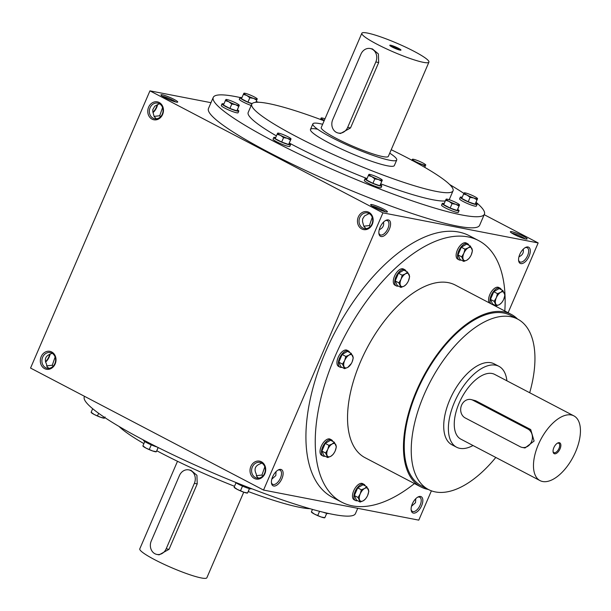 <?xml version="1.0" encoding="UTF-8"?>
<svg xmlns="http://www.w3.org/2000/svg" width="611" height="611" viewBox="0 0 611 611"><rect width="100%" height="100%" fill="white"/><g stroke="black" fill="none" stroke-linecap="round" stroke-linejoin="round"><path stroke-width="0.92" d="M322.646 124.262A45.657 5.881 23.3 0 0 319.843 123.643A45.657 5.881 23.3 0 0 312.863 123.888A45.657 5.881 23.3 0 0 352.471 147.343A45.657 5.881 23.3 0 0 396.722 160.006A45.657 5.881 23.3 0 0 389.734 153.155M361.842 33.246L321.249 127.5A36.523 4.705 23.3 0 0 352.937 146.266A36.523 4.705 23.3 0 0 388.336 156.393L428.93 62.139A36.523 4.705 23.3 0 0 406.002 47.322A36.523 4.705 23.3 0 0 367.425 33.055A36.523 4.705 23.3 0 0 361.842 33.246A36.523 4.705 23.3 0 0 393.522 52.011A36.523 4.705 23.3 0 0 428.93 62.139M370.228 48.513L372.443 48.949L378.392 53.944L378.683 62.536L350.508 127.959L340.564 133.488L338.349 133.061A9.738 8.325 -79 0 0 347.659 127.401L375.834 61.978A9.738 8.325 -79 0 0 370.228 48.513A9.738 8.325 -79 0 0 360.918 54.173L332.743 119.596A9.738 8.325 -79 0 0 338.349 133.061M390.727 45.252A6.087 0.787 23.3 0 0 389.803 45.397A6.087 0.787 23.3 0 0 395.073 48.414A6.087 0.787 23.3 0 0 400.885 50.171A6.087 0.787 23.3 0 0 397.494 47.795A6.087 0.787 23.3 0 0 390.727 45.252M399.472 50.003A5.262 0.68 23.3 0 0 395.454 47.872A5.262 0.68 23.3 0 0 391.032 46.337A5.262 0.68 23.3 0 0 390.903 46.306M243.728 492.183L206.869 577.754A36.523 4.705 -156.7 0 1 201.286 577.945A36.523 4.705 -156.7 0 1 162.709 563.678A36.523 4.705 -156.7 0 1 139.782 548.861L177.496 461.282M188.761 469.874L190.976 470.31L196.925 475.305L197.216 483.897L169.041 549.32L159.097 554.849L156.882 554.421A9.738 8.325 -79 0 0 166.192 548.762L194.367 483.339A9.738 8.325 -79 0 0 188.761 469.874A9.738 8.325 -79 0 0 179.451 475.534L151.276 540.956A9.738 8.325 -79 0 0 156.882 554.421M104.771 417.55L105.092 416.992M91.176 412.28L94.155 414.457L100.861 417.351L104.588 418.069M92.673 408.706L91.184 412.165M98.615 413.288L97.638 415.549M104.534 418.161L104.336 418.184A7.301 0.939 -156.7 0 1 100.861 417.351A7.301 0.939 -156.7 0 1 94.155 414.457A7.301 0.939 -156.7 0 1 91.26 412.555L91.123 412.372M328.626 513.484A9.134 1.176 -156.7 0 1 323.135 512.209M326.679 513.332L324.846 517.693L326.755 513.355M311.434 511.903L314.413 514.072L321.119 516.975L324.846 517.693M312.473 509.406L311.442 511.789M319.561 511.315L317.896 515.172M324.792 517.784L324.594 517.807A7.301 0.939 -156.7 0 1 321.119 516.975A7.301 0.939 -156.7 0 1 314.413 514.072A7.301 0.939 -156.7 0 1 311.518 512.178L311.381 511.995M251.442 488.624L251.419 488.678A9.134 1.176 -156.7 0 1 244.263 486.852A9.134 1.176 -156.7 0 1 235.143 482.171M249.425 488.594L247.592 492.955L249.502 488.617M234.181 487.158L237.16 489.335L243.865 492.229L247.592 492.955M236.014 482.805L234.189 487.051M242.498 486.119L240.642 490.434M247.531 493.046L247.34 493.069A7.301 0.939 -156.7 0 1 243.865 492.229A7.301 0.939 -156.7 0 1 237.16 489.335A7.301 0.939 -156.7 0 1 234.265 487.433L234.12 487.25M157.21 447.069A9.134 1.176 -156.7 0 1 148.045 443.365A9.134 1.176 -156.7 0 1 143.409 440.187L143.486 440.019M158.112 447.519L156.355 451.689L158.18 447.55M142.943 445.893L145.922 448.069L152.628 450.964L156.355 451.689M144.776 441.539L142.951 445.786M151.268 444.854L149.405 449.169M156.301 451.781L156.103 451.804A7.301 0.939 -156.7 0 1 152.628 450.964A7.301 0.939 -156.7 0 1 145.922 448.069A7.301 0.939 -156.7 0 1 143.027 446.175L142.89 445.984M223.931 103.923A9.134 1.176 23.3 0 0 223.412 103.809A9.134 1.176 23.3 0 0 222.014 103.862L221.297 105.52A9.134 1.176 23.3 0 0 229.217 110.217A9.134 1.176 23.3 0 0 238.069 112.745L238.786 111.08A9.134 1.176 23.3 0 0 237.419 109.736M222.014 103.862A9.134 1.176 23.3 0 0 229.935 108.552A9.134 1.176 23.3 0 0 238.786 111.08M225.337 100.662L223.443 105.061L229.904 108.437L236.854 110.851L237.358 109.881L239.252 105.375L238.748 106.459L235.533 104.657L231.798 104.046L228.827 101.762L225.337 100.662L225.833 99.692M229.904 108.437L231.798 104.046M236.854 110.851L238.748 106.459M239.245 105.489L239.252 105.375A7.301 0.939 23.3 0 0 239.168 105.1A7.301 0.939 23.3 0 0 236.274 103.206A7.301 0.939 23.3 0 0 229.568 100.303A7.301 0.939 23.3 0 0 226.093 99.471A7.301 0.939 23.3 0 0 225.841 99.585A7.301 0.939 23.3 0 0 228.827 101.762A7.301 0.939 23.3 0 0 235.533 104.657A7.301 0.939 23.3 0 0 239.252 105.375M241.956 97.645A9.134 1.176 23.3 0 0 241.437 97.531A9.134 1.176 23.3 0 0 240.039 97.584L239.321 99.242A9.134 1.176 23.3 0 0 251.197 105.489M240.039 97.584A9.134 1.176 23.3 0 0 251.946 103.839M255.849 102.32L256.773 100.181L253.55 98.379L249.823 97.768L246.844 95.484L243.361 94.384L241.467 98.783L247.929 102.159L252.122 103.618M247.929 102.159L249.823 97.768M243.361 94.384L243.858 93.414M255.933 102.312L256.773 100.181M257.269 99.211L257.277 99.097A7.301 0.939 23.3 0 0 257.193 98.822A7.301 0.939 23.3 0 0 254.298 96.928A7.301 0.939 23.3 0 0 247.592 94.025A7.301 0.939 23.3 0 0 244.117 93.193A7.301 0.939 23.3 0 0 243.865 93.307A7.301 0.939 23.3 0 0 246.844 95.484A7.301 0.939 23.3 0 0 253.55 98.379A7.301 0.939 23.3 0 0 257.277 99.097M324.991 118.817A7.301 0.939 23.3 0 0 324.846 118.771A7.301 0.939 23.3 0 0 321.378 117.931A7.301 0.939 23.3 0 0 321.126 118.045A7.301 0.939 23.3 0 0 324.105 120.222L320.622 119.122L321.119 118.16M424.76 167.361L425.264 166.184L422.041 164.382L418.314 163.771L415.335 161.487L411.852 160.388L412.349 159.418M424.821 167.391L425.264 166.184M425.76 165.214L425.768 165.107A7.301 0.939 23.3 0 0 425.684 164.825A7.301 0.939 23.3 0 0 422.789 162.931A7.301 0.939 23.3 0 0 416.083 160.036A7.301 0.939 23.3 0 0 412.608 159.196A7.301 0.939 23.3 0 0 412.356 159.311A7.301 0.939 23.3 0 0 415.335 161.487A7.301 0.939 23.3 0 0 422.041 164.382A7.301 0.939 23.3 0 0 425.768 165.107M462.214 197.269A9.134 1.176 23.3 0 0 461.695 197.154A9.134 1.176 23.3 0 0 460.297 197.2L459.579 198.865A9.134 1.176 23.3 0 0 467.499 203.555A9.134 1.176 23.3 0 0 476.351 206.09L477.069 204.425A9.134 1.176 23.3 0 0 475.702 203.073M460.297 197.2A9.134 1.176 23.3 0 0 468.217 201.897A9.134 1.176 23.3 0 0 477.069 204.425M463.619 194.008L461.725 198.399L468.186 201.783L475.137 204.196L477.535 198.72L477.031 199.797L473.808 198.002L470.08 197.391L467.102 195.1L463.619 194.008L464.116 193.038M468.186 201.783L470.08 197.391M475.137 204.196L477.031 199.797M477.527 198.835L477.535 198.72A7.301 0.939 23.3 0 0 477.451 198.445A7.301 0.939 23.3 0 0 474.556 196.543A7.301 0.939 23.3 0 0 467.85 193.649A7.301 0.939 23.3 0 0 464.375 192.816A7.301 0.939 23.3 0 0 464.123 192.931A7.301 0.939 23.3 0 0 467.102 195.1A7.301 0.939 23.3 0 0 473.808 198.002A7.301 0.939 23.3 0 0 477.535 198.72M444.189 203.547A9.134 1.176 23.3 0 0 443.67 203.432A9.134 1.176 23.3 0 0 442.272 203.478L441.554 205.143A9.134 1.176 23.3 0 0 449.475 209.833A9.134 1.176 23.3 0 0 458.326 212.368L459.044 210.703A9.134 1.176 23.3 0 0 457.677 209.352M442.272 203.478A9.134 1.176 23.3 0 0 450.192 208.175A9.134 1.176 23.3 0 0 459.044 210.703M445.595 200.286L443.708 204.677L450.162 208.061L457.112 210.474L457.616 209.504L459.51 204.998L459.006 206.075L455.791 204.28L452.056 203.662L449.085 201.378L445.595 200.286L446.091 199.316M450.162 208.061L452.056 203.662M457.112 210.474L459.006 206.075M459.503 205.113L459.51 204.998A7.301 0.939 23.3 0 0 459.426 204.723A7.301 0.939 23.3 0 0 456.532 202.821A7.301 0.939 23.3 0 0 449.826 199.927A7.301 0.939 23.3 0 0 446.351 199.094A7.301 0.939 23.3 0 0 446.099 199.209A7.301 0.939 23.3 0 0 449.085 201.378A7.301 0.939 23.3 0 0 455.791 204.28A7.301 0.939 23.3 0 0 459.51 204.998M366.936 178.809A9.134 1.176 23.3 0 0 366.409 178.695A9.134 1.176 23.3 0 0 365.019 178.74L364.301 180.405A9.134 1.176 23.3 0 0 372.221 185.095A9.134 1.176 23.3 0 0 381.073 187.63L381.791 185.965A9.134 1.176 23.3 0 0 380.424 184.614M365.019 178.74A9.134 1.176 23.3 0 0 372.939 183.43A9.134 1.176 23.3 0 0 381.791 185.965M368.341 175.548L366.447 179.94L372.909 183.323L379.859 185.736L382.257 180.26L381.753 181.337L378.53 179.535L374.795 178.924L371.824 176.64L368.341 175.548L368.838 174.578M372.909 183.323L374.795 178.924M379.859 185.736L381.753 181.337M382.249 180.367L382.257 180.26A7.301 0.939 23.3 0 0 382.173 179.985A7.301 0.939 23.3 0 0 379.278 178.084A7.301 0.939 23.3 0 0 372.573 175.189A7.301 0.939 23.3 0 0 369.097 174.356A7.301 0.939 23.3 0 0 368.845 174.463A7.301 0.939 23.3 0 0 371.824 176.64A7.301 0.939 23.3 0 0 378.53 179.535A7.301 0.939 23.3 0 0 382.257 180.26M275.706 137.544A9.134 1.176 23.3 0 0 275.179 137.429A9.134 1.176 23.3 0 0 273.781 137.475L273.064 139.14A9.134 1.176 23.3 0 0 280.984 143.829A9.134 1.176 23.3 0 0 289.835 146.365L290.553 144.7A9.134 1.176 23.3 0 0 289.186 143.348M273.781 137.475A9.134 1.176 23.3 0 0 281.702 142.164A9.134 1.176 23.3 0 0 290.553 144.7M277.104 134.283L275.217 138.674L281.671 142.058L288.629 144.471L291.019 138.995L290.515 140.072L287.3 138.269L283.565 137.658L280.594 135.375L277.104 134.283L277.608 133.313M281.671 142.058L283.565 137.658M288.629 144.471L290.515 140.072M291.012 139.102L291.019 138.995A7.301 0.939 23.3 0 0 290.935 138.72A7.301 0.939 23.3 0 0 288.041 136.818A7.301 0.939 23.3 0 0 281.335 133.924A7.301 0.939 23.3 0 0 277.868 133.091A7.301 0.939 23.3 0 0 277.615 133.198A7.301 0.939 23.3 0 0 280.594 135.375A7.301 0.939 23.3 0 0 287.3 138.269A7.301 0.939 23.3 0 0 291.019 138.995M406.094 271.292A9.134 4.598 117.6 0 0 404.803 269.718L403.405 268.993A9.134 4.598 117.6 0 0 402.748 268.764A9.134 4.598 117.6 0 0 394.79 275.561A9.134 4.598 117.6 0 0 394.935 285.169L396.333 285.902A9.134 4.598 117.6 0 0 398.357 286.07M404.803 269.718A9.134 4.598 117.6 0 0 404.146 269.497A9.134 4.598 117.6 0 0 396.188 276.287A9.134 4.598 117.6 0 0 396.333 285.902M407.568 272.063L403.879 270.131L398.494 273.247L395.187 280.93L397.257 285.49L400.953 287.43L398.884 282.862L401.037 279.288L402.191 275.179L405.376 273.881L407.568 272.063L409.637 276.623L408.484 280.732A7.301 3.674 117.6 0 0 409.103 274.606A7.301 3.674 117.6 0 0 405.376 273.881A7.301 3.674 117.6 0 0 401.037 279.288A7.301 3.674 117.6 0 0 400.419 285.406A7.301 3.674 117.6 0 0 404.138 286.131L400.953 287.43M395.187 280.93L398.884 282.862M398.494 273.247L402.191 275.179M407.781 282.152L406.33 284.306L404.138 286.131A7.301 3.674 117.6 0 0 408.484 280.732M468.912 245.286A9.134 4.598 117.6 0 0 467.621 243.713L466.224 242.987A9.134 4.598 117.6 0 0 465.567 242.758A9.134 4.598 117.6 0 0 457.608 249.548A9.134 4.598 117.6 0 0 457.746 259.163L459.144 259.896A9.134 4.598 117.6 0 0 461.168 260.057M467.621 243.713A9.134 4.598 117.6 0 0 466.964 243.491A9.134 4.598 117.6 0 0 459.006 250.281A9.134 4.598 117.6 0 0 459.144 259.896M470.386 246.057L466.689 244.125L461.313 247.241L458.006 254.924L460.075 259.484L463.772 261.424L461.695 256.857L463.848 253.275L465.002 249.173L468.194 247.875L470.386 246.057L472.456 250.617L471.302 254.726A7.301 3.674 117.6 0 0 471.921 248.601A7.301 3.674 117.6 0 0 468.194 247.875A7.301 3.674 117.6 0 0 463.848 253.275A7.301 3.674 117.6 0 0 463.23 259.4A7.301 3.674 117.6 0 0 466.957 260.126L463.772 261.424M458.006 254.924L461.695 256.857M461.313 247.241L465.002 249.173M470.592 256.146L469.149 258.3L466.957 260.126A7.301 3.674 117.6 0 0 471.302 254.726M501.371 289.751A9.134 4.598 117.6 0 0 500.081 288.186L498.683 287.453A9.134 4.598 117.6 0 0 498.026 287.223A9.134 4.598 117.6 0 0 490.557 293.081A9.134 4.598 117.6 0 0 489.388 302.926M500.081 288.186A9.134 4.598 117.6 0 0 499.431 287.957A9.134 4.598 117.6 0 0 491.954 293.815A9.134 4.598 117.6 0 0 490.786 303.659M492.657 304.637A9.134 4.598 117.6 0 0 493.635 304.53M502.845 290.523L499.156 288.591L493.772 291.707L490.465 299.39L492.535 303.957L496.231 305.89L494.162 301.33L496.315 297.748L497.469 293.647L500.661 292.348L502.845 290.523L504.923 295.09L503.77 299.191A7.301 3.674 117.6 0 0 504.388 293.066A7.301 3.674 117.6 0 0 500.661 292.348A7.301 3.674 117.6 0 0 496.315 297.748A7.301 3.674 117.6 0 0 495.697 303.873A7.301 3.674 117.6 0 0 499.424 304.591L496.231 305.89M490.465 299.39L494.162 301.33M493.772 291.707L497.469 293.647M503.059 300.612L501.616 302.773L499.424 304.591A7.301 3.674 117.6 0 0 503.77 299.191M365.279 485.905A9.134 4.598 117.6 0 0 363.988 484.332L362.59 483.599A9.134 4.598 117.6 0 0 361.941 483.377A9.134 4.598 117.6 0 0 353.983 490.167A9.134 4.598 117.6 0 0 354.12 499.783L355.518 500.516A9.134 4.598 117.6 0 0 357.542 500.676M363.988 484.332A9.134 4.598 117.6 0 0 363.339 484.111A9.134 4.598 117.6 0 0 355.381 490.9A9.134 4.598 117.6 0 0 355.518 500.516M366.76 486.677L363.064 484.744L357.687 487.861L354.372 495.544L356.45 500.103L360.139 502.043L358.069 497.476L360.223 493.894L361.376 489.793L364.568 488.495L366.76 486.677L368.83 491.236L367.677 495.345A7.301 3.674 117.6 0 0 368.296 489.22A7.301 3.674 117.6 0 0 364.568 488.495A7.301 3.674 117.6 0 0 360.223 493.894A7.301 3.674 117.6 0 0 359.604 500.019A7.301 3.674 117.6 0 0 363.331 500.745L360.139 502.043M354.372 495.544L358.069 497.476M357.687 487.861L361.376 489.793M366.967 496.766L365.523 498.92L363.331 500.745A7.301 3.674 117.6 0 0 367.677 495.345M332.819 441.432A9.134 4.598 117.6 0 0 331.529 439.867L330.131 439.133A9.134 4.598 117.6 0 0 329.474 438.904A9.134 4.598 117.6 0 0 321.516 445.702A9.134 4.598 117.6 0 0 321.661 455.31L323.059 456.043A9.134 4.598 117.6 0 0 325.083 456.211M331.529 439.867A9.134 4.598 117.6 0 0 330.872 439.637A9.134 4.598 117.6 0 0 322.913 446.435A9.134 4.598 117.6 0 0 323.059 456.043M334.293 442.204L330.597 440.271L325.22 443.395L321.913 451.071L323.983 455.638L327.679 457.57L325.602 453.011L327.756 449.429L328.917 445.327L332.101 444.029L334.293 442.204L336.363 446.771L335.21 450.872A7.301 3.674 117.6 0 0 335.829 444.747A7.301 3.674 117.6 0 0 332.101 444.029A7.301 3.674 117.6 0 0 327.756 449.429A7.301 3.674 117.6 0 0 327.137 455.554A7.301 3.674 117.6 0 0 330.864 456.272L327.679 457.57M321.913 451.071L325.602 453.011M325.22 443.395L328.917 445.327M334.5 452.293L333.056 454.454L330.864 456.272A7.301 3.674 117.6 0 0 335.21 450.872M349.721 352.539A9.134 4.598 117.6 0 0 348.43 350.974L347.033 350.24A9.134 4.598 117.6 0 0 346.376 350.011A9.134 4.598 117.6 0 0 338.425 356.809A9.134 4.598 117.6 0 0 338.563 366.417L339.96 367.15A9.134 4.598 117.6 0 0 341.984 367.318M348.43 350.974A9.134 4.598 117.6 0 0 347.781 350.745A9.134 4.598 117.6 0 0 339.823 357.534A9.134 4.598 117.6 0 0 339.96 367.15M351.195 353.311L347.506 351.378L342.122 354.495L338.815 362.178L340.885 366.745L344.581 368.677L342.511 364.11L344.665 360.536L345.818 356.427L349.011 355.136L351.195 353.311L353.273 357.878L352.112 361.979A7.301 3.674 117.6 0 0 352.73 355.854A7.301 3.674 117.6 0 0 349.011 355.136A7.301 3.674 117.6 0 0 344.665 360.536A7.301 3.674 117.6 0 0 344.046 366.653A7.301 3.674 117.6 0 0 347.774 367.379L344.581 368.677M338.815 362.178L342.511 364.11M342.122 354.495L345.818 356.427M351.409 363.4L347.774 367.379A7.301 3.674 117.6 0 0 352.112 361.979M506.893 380.806A45.657 22.981 117.6 0 0 498.92 366.317A45.657 22.981 117.6 0 0 495.643 365.179A45.657 22.981 117.6 0 0 455.859 399.159A45.657 22.981 117.6 0 0 456.562 447.206A45.657 22.981 117.6 0 0 473.006 445.511M573.897 415.885L494.681 374.406A36.523 18.383 117.6 0 0 492.061 373.497A36.523 18.383 117.6 0 0 460.236 400.679A36.523 18.383 117.6 0 0 460.793 439.118L540.009 480.597A36.523 18.383 117.6 0 0 573.24 456.768A36.523 18.383 117.6 0 0 573.897 415.885A36.523 18.383 117.6 0 0 571.277 414.976A36.523 18.383 117.6 0 0 539.452 442.158A36.523 18.383 117.6 0 0 540.009 480.597M470.905 399.518L475.717 400.755L530.707 429.548L534.098 441.058L524.986 447.978L522.184 447.428A9.738 8.325 -79 0 0 531.914 440.638A9.738 8.325 -79 0 0 527.858 428.998L472.868 400.205A9.738 8.325 -79 0 0 470.905 399.518A9.738 8.325 -79 0 0 461.175 406.307A9.738 8.325 -79 0 0 465.231 417.947L520.213 446.74A9.738 8.325 -79 0 0 522.184 447.428M559.34 442.7A6.087 3.063 117.6 0 0 557.667 443.036A6.087 3.063 117.6 0 0 553.077 451.796A6.087 3.063 117.6 0 0 558.935 450.887A6.087 3.063 117.6 0 0 559.34 442.7M553.039 451.361A5.262 2.65 117.6 0 0 553.879 452.575A5.262 2.65 117.6 0 0 558.668 449.146A5.262 2.65 117.6 0 0 558.767 443.25A5.262 2.65 117.6 0 0 558.385 443.12A5.262 2.65 117.6 0 0 557.285 443.25M415.763 498.698L415.511 502.67L411.508 506.267M417.527 497.27A7.981 4.017 -62.4 0 1 419.803 497.255A7.981 4.017 -62.4 0 1 419.925 505.648A7.981 4.017 -62.4 0 1 412.975 511.59A7.981 4.017 -62.4 0 1 412.402 511.392A7.981 4.017 -62.4 0 1 411.119 509.505M518.563 260.019A7.981 4.017 117.6 0 0 519.846 261.898A7.981 4.017 117.6 0 0 527.102 256.696A7.981 4.017 117.6 0 0 527.247 247.761A7.981 4.017 117.6 0 0 526.674 247.562A7.981 4.017 117.6 0 0 524.971 247.783M518.953 256.78C522.489 255.222 523.91 252.702 523.215 249.212M264.555 473.418A7.981 6.82 -79 0 0 259.965 462.39A7.981 6.82 -79 0 0 251.755 468.927A7.981 6.82 -79 0 0 256.933 478.054A7.981 6.82 -79 0 0 264.555 473.418M261.737 463.039L260.637 463.657C255.238 465.544 253.764 468.965 256.215 473.93L256.658 476.412L258.522 478.138M264.807 466.812L261.966 475.045L256.345 475.671M271.788 479.192L275.798 475.595L276.05 471.623M261.966 475.045L262.715 476.137M277.814 470.195A7.981 4.017 -62.4 0 1 280.09 470.18A7.981 4.017 -62.4 0 1 280.212 478.581A7.981 4.017 -62.4 0 1 273.262 484.515A7.981 4.017 -62.4 0 1 272.689 484.317A7.981 4.017 -62.4 0 1 271.406 482.438M54.86 363.614A7.981 6.82 -79 0 0 50.278 352.585A7.981 6.82 -79 0 0 42.067 359.123A7.981 6.82 -79 0 0 47.238 368.25A7.981 6.82 -79 0 0 54.86 363.614M52.042 353.234L50.95 353.853C45.542 355.739 44.068 359.161 46.52 364.125L46.971 366.615L48.834 368.334M50.125 354.09A7.981 4.017 -62.4 0 1 45.581 362.079M55.12 357.007L52.279 365.241L46.657 365.867M52.279 365.241L53.02 366.333M365.974 228.651L363.828 226.276L362.544 221.678L362.606 218.975L364.5 215.958L369.181 213.552M359.787 217.531A7.981 6.82 101 0 1 367.41 212.895A7.981 6.82 101 0 1 372.588 222.03A7.981 6.82 101 0 1 364.377 228.56A7.981 6.82 101 0 1 359.787 217.531M378.851 232.944A7.981 4.017 117.6 0 0 380.134 234.823A7.981 4.017 117.6 0 0 387.389 229.621A7.981 4.017 117.6 0 0 387.534 220.693A7.981 4.017 117.6 0 0 386.962 220.495A7.981 4.017 117.6 0 0 385.258 220.708M383.502 222.137C384.197 225.627 382.776 228.155 379.24 229.705M363.797 226.185L369.418 225.558L372.252 217.317M370.159 226.65L369.418 225.558M156.279 118.847L154.132 116.472L152.849 111.882L152.819 109.606L154.804 106.154L159.494 103.748M150.1 107.727A7.981 6.82 101 0 1 157.722 103.099A7.981 6.82 101 0 1 162.893 112.225A7.981 6.82 101 0 1 154.69 118.755A7.981 6.82 101 0 1 150.1 107.727M154.102 116.38L159.723 115.754L162.564 107.521M153.025 112.592A7.981 4.017 117.6 0 0 157.577 104.603M160.472 116.846L159.723 115.754M508.108 312.725L538.161 242.934L382.929 212.857L263.54 490.068L418.779 520.144L431.404 490.832M263.54 490.068L30.55 368.066L149.939 90.856L210.978 102.679M538.161 242.934L484.195 214.675M525.743 238.993A9.134 1.176 -156.7 0 1 516.623 235.67A9.134 1.176 -156.7 0 1 510.376 231.89A9.134 1.176 -156.7 0 1 519.22 234.25A9.134 1.176 -156.7 0 1 527.003 239.054A9.134 1.176 -156.7 0 1 525.743 238.993M386.03 211.918A9.134 1.176 -156.7 0 1 376.911 208.595A9.134 1.176 -156.7 0 1 370.663 204.822A9.134 1.176 -156.7 0 1 379.5 207.182A9.134 1.176 -156.7 0 1 387.29 211.979A9.134 1.176 -156.7 0 1 386.03 211.918M176.335 102.113A9.134 1.176 -156.7 0 1 167.215 98.791A9.134 1.176 -156.7 0 1 160.976 95.018A9.134 1.176 -156.7 0 1 169.812 97.378A9.134 1.176 -156.7 0 1 177.602 102.174A9.134 1.176 -156.7 0 1 176.335 102.113M484.401 214.194L479.627 225.283A147.618 19.01 -156.7 0 1 457.051 226.062A147.618 19.01 -156.7 0 1 301.131 168.384A147.618 19.01 -156.7 0 1 208.473 108.506L213.247 97.416A147.618 19.01 23.3 0 0 341.305 173.264A147.618 19.01 23.3 0 0 484.401 214.194A147.618 19.01 23.3 0 0 476.038 202.294M382.929 212.857L149.939 90.856M55.158 363.965A9.134 7.806 -79 0 0 47.773 351.272A9.134 7.806 -79 0 0 41.571 365.676A9.134 7.806 -79 0 0 55.158 363.965M148.626 107.154A9.134 7.806 101 0 1 162.213 105.443A9.134 7.806 101 0 1 156.011 119.848A9.134 7.806 101 0 1 148.626 107.154M264.846 473.769A9.134 7.806 -79 0 0 257.468 461.076A9.134 7.806 -79 0 0 251.266 475.48A9.134 7.806 -79 0 0 264.846 473.769M358.321 216.958A9.134 7.806 101 0 1 371.9 215.248A9.134 7.806 101 0 1 365.699 229.652A9.134 7.806 101 0 1 358.321 216.958M413.403 513.103A9.134 4.598 -62.4 0 1 411.172 510.116A9.134 4.598 -62.4 0 1 418.054 496.964A9.134 4.598 -62.4 0 1 422.346 503.716A9.134 4.598 -62.4 0 1 413.403 513.103M528.011 246.974A9.134 4.598 117.6 0 0 525.506 247.478A9.134 4.598 117.6 0 0 518.617 260.63A9.134 4.598 117.6 0 0 527.4 259.255A9.134 4.598 117.6 0 0 528.011 246.974M273.69 486.028A9.134 4.598 -62.4 0 1 271.46 483.041A9.134 4.598 -62.4 0 1 278.341 469.897A9.134 4.598 -62.4 0 1 282.633 476.641A9.134 4.598 -62.4 0 1 273.69 486.028M388.298 219.907A9.134 4.598 117.6 0 0 385.793 220.403A9.134 4.598 117.6 0 0 378.904 233.555A9.134 4.598 117.6 0 0 387.687 232.188A9.134 4.598 117.6 0 0 388.298 219.907M478.65 240.612L469.332 235.731A147.618 74.298 117.6 0 0 458.754 232.058A147.618 74.298 117.6 0 0 330.1 341.908A147.618 74.298 117.6 0 0 332.376 497.27L341.694 502.15A147.618 74.298 -62.4 0 1 344.352 336.913A147.618 74.298 -62.4 0 1 478.65 240.612A147.618 74.298 -62.4 0 1 504.808 310.999M49.758 354.22A9.134 4.598 -62.4 0 1 45.497 361.788M152.949 112.302A9.134 4.598 117.6 0 0 157.21 104.733M396.722 160.006L394.339 165.55A45.657 5.881 -156.7 0 1 387.351 165.787A45.657 5.881 -156.7 0 1 339.136 147.954A45.657 5.881 -156.7 0 1 310.472 129.433A45.657 5.881 -156.7 0 1 317.46 129.188M324.128 120.825A109.568 14.114 23.3 0 0 268.527 103.564A109.568 14.114 23.3 0 0 251.77 104.153A109.568 14.114 23.3 0 0 346.827 160.449A109.568 14.114 23.3 0 0 453.041 190.831A109.568 14.114 23.3 0 0 391.216 149.718M251.77 104.153L248.188 112.462A109.568 14.114 23.3 0 0 276.409 135.902M289.309 143.058A109.568 14.114 23.3 0 0 367.035 178.58M380.752 183.842A109.568 14.114 23.3 0 0 445.297 200.981M449.108 199.682A109.568 14.114 23.3 0 0 449.459 199.148L453.041 190.831M240.092 97.516A147.618 19.01 23.3 0 0 235.823 96.637A147.618 19.01 23.3 0 0 213.247 97.416M463.894 193.42A147.618 19.01 23.3 0 0 449.696 184.56M258.629 102.274A147.618 19.01 23.3 0 0 256.246 101.594M84.517 396.325L84.31 396.806A147.618 19.01 23.3 0 0 212.368 472.654A147.618 19.01 23.3 0 0 355.465 513.584L357.733 508.321M119.015 426.44A109.568 14.114 23.3 0 0 143.891 443.609M156.79 450.765A109.568 14.114 23.3 0 0 234.517 486.287M248.234 491.542A109.568 14.114 23.3 0 0 310.09 508.726M495.804 457.456A96.179 48.406 -62.4 0 1 435.353 491.924A96.179 48.406 -62.4 0 1 428.464 489.526A96.179 48.406 -62.4 0 1 430.197 381.867A96.179 48.406 -62.4 0 1 517.693 319.118A96.179 48.406 -62.4 0 1 529.691 392.743M428.464 489.526L421.475 485.867A96.179 48.406 -62.4 0 1 423.202 378.209A96.179 48.406 -62.4 0 1 510.704 315.459L517.693 319.118M456.562 447.206L451.903 444.77A45.657 22.981 -62.4 0 1 452.72 393.66A45.657 22.981 -62.4 0 1 494.253 363.881L498.92 366.317M414.449 483.561A147.618 74.298 -62.4 0 1 352.272 505.832A147.618 74.298 -62.4 0 1 341.694 502.15M428.319 489.449A97.393 49.017 -62.4 0 1 427.883 489.373A97.393 49.017 -62.4 0 1 420.91 486.944L364.988 457.662A97.393 49.017 -62.4 0 1 366.745 348.644A97.393 49.017 -62.4 0 1 455.355 285.1L511.27 314.382A97.393 49.017 -62.4 0 1 517.548 319.041M420.91 486.944A97.393 49.017 -62.4 0 1 422.659 377.926A97.393 49.017 -62.4 0 1 511.27 314.382M162.404 96.248A7.981 1.031 -156.7 0 1 169.3 98.562A7.981 1.031 -156.7 0 1 175.724 101.984M372.099 206.052A7.981 1.031 -156.7 0 1 378.996 208.366A7.981 1.031 -156.7 0 1 385.411 211.788M511.812 233.119A7.981 1.031 -156.7 0 1 518.708 235.441A7.981 1.031 -156.7 0 1 525.124 238.855M350.508 127.959L347.659 127.401M378.683 62.536L375.834 61.978M197.216 483.897L194.367 483.339M169.041 549.32L166.192 548.762M475.717 400.755L472.868 400.205M530.707 429.548L527.858 428.998M310.472 129.433L312.863 123.888"/></g></svg>
